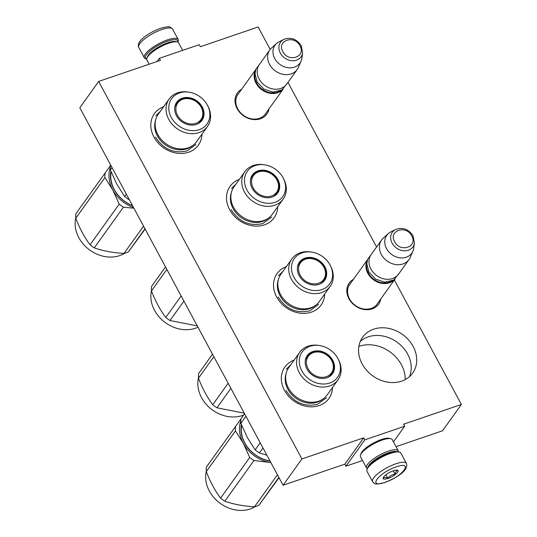 <?xml version="1.0" encoding="UTF-8"?>
<svg xmlns="http://www.w3.org/2000/svg" width="537" height="537" viewBox="0 0 537 537"><rect width="100%" height="100%" fill="white"/><g stroke="black" fill="none" stroke-linecap="round" stroke-linejoin="round"><path stroke-width="0.81" d="M394.366 279.999L461.384 404.468L403.576 424.21L404.67 426.244L364.804 439.857L363.71 437.83L301.915 458.934L98.66 81.449L160.456 60.345L159.361 58.318L199.227 44.699L200.321 46.732L258.129 26.984L270.198 49.404M287.966 82.403L376.591 246.993M401.629 381.149A30.784 25.494 35.6 0 0 412.671 373.094A30.784 25.494 35.6 0 0 408.563 339.914A30.784 25.494 35.6 0 0 373.651 329.194A30.784 25.494 35.6 0 0 362.616 337.249A30.784 25.494 35.6 0 0 366.717 370.429A30.784 25.494 35.6 0 0 401.629 381.149M380.827 298.901A18.11 14.996 -144.4 0 1 366.852 309.715A18.11 14.996 -144.4 0 1 348.916 298.72A18.11 14.996 -144.4 0 1 353.453 279.3M269.044 108.823A18.11 14.996 -144.4 0 1 255.062 119.637A18.11 14.996 -144.4 0 1 237.126 108.642A18.11 14.996 -144.4 0 1 241.67 89.223M332.477 387.519A27.058 22.406 -144.4 0 1 312.984 406.778A27.058 22.406 -144.4 0 1 284.482 390.406A27.058 22.406 -144.4 0 1 294.155 360.079M324.65 294.088A27.058 22.406 -144.4 0 1 305.15 313.346A27.058 22.406 -144.4 0 1 276.656 296.968A27.058 22.406 -144.4 0 1 286.322 266.641M277.656 206.819A27.058 22.406 -144.4 0 1 258.163 226.077A27.058 22.406 -144.4 0 1 229.668 209.705A27.058 22.406 -144.4 0 1 239.334 179.378M201.959 134.163A27.058 22.406 -144.4 0 1 182.466 153.421A27.058 22.406 -144.4 0 1 153.965 137.049A27.058 22.406 -144.4 0 1 163.637 106.722M98.66 81.449L79.818 107.762L283.073 485.247L344.868 464.136L363.71 437.83M301.915 458.934L283.073 485.247M364.804 439.857L345.962 466.17L344.868 464.136M362.529 460.511L345.962 466.17M404.67 426.244L393.473 441.877M461.384 404.468L442.542 430.775L396.044 446.656M159.361 58.318L157.086 61.5M360.3 341.391A30.784 25.494 35.6 0 1 368.16 336.867A30.784 25.494 -144.4 0 1 401.092 345.533A30.784 25.494 -144.4 0 1 409.489 376.625M377.974 302.895A16.909 14.002 -144.4 0 1 377.276 303.982A16.909 14.002 -144.4 0 1 363.26 308.903A16.909 14.002 -144.4 0 1 349.52 298.928A16.909 14.002 -144.4 0 1 349.788 284.295A16.909 14.002 -144.4 0 1 350.594 283.288M266.184 112.817A16.909 14.002 -144.4 0 1 265.493 113.911A16.909 14.002 -144.4 0 1 251.477 118.831A16.909 14.002 -144.4 0 1 237.73 108.85A16.909 14.002 -144.4 0 1 237.998 94.223A16.909 14.002 -144.4 0 1 238.811 93.21M405.22 379.585A32.891 27.233 -144.4 0 0 359.193 346.271A32.891 27.233 35.6 0 0 358.864 346.392M283.039 89.189A16.835 13.942 -144.4 0 1 256.082 83.289A16.835 13.942 35.6 0 1 255.753 69.649M280.361 90.787A16.352 13.539 -144.4 0 1 256.639 82.933A16.352 13.539 35.6 0 1 255.102 72.696M297.23 69.468L286.785 84.047A16.835 13.942 -144.4 0 1 272.83 88.947A16.835 13.942 -144.4 0 1 259.143 79.013A16.835 13.942 35.6 0 1 259.411 64.447L269.856 49.867A16.835 13.942 35.6 0 0 269.587 64.433A16.835 13.942 -144.4 0 0 283.274 74.368A16.835 13.942 -144.4 0 0 297.23 69.468A16.835 13.942 -144.4 0 0 298.471 67.253L301.089 61.104A15.358 12.72 -144.4 0 1 288.544 67.783A15.358 12.72 -144.4 0 1 274.736 58.533A15.358 12.72 35.6 0 1 276.528 43.517L271.554 47.974A16.835 13.942 35.6 0 0 269.856 49.867M302.633 52.901L301.25 45.746C296.719 39 290.9 36.885 283.798 39.416A12.613 10.445 35.6 0 0 280.354 53.089A12.613 10.445 35.6 0 0 293.021 60.748A12.613 10.445 35.6 0 0 302.633 52.901L301.861 58.305A15.358 12.72 -144.4 0 1 301.089 61.104M283.798 39.416L278.931 41.879A15.358 12.72 35.6 0 0 276.528 43.517M394.823 279.267A16.835 13.942 -144.4 0 1 367.872 273.367A16.835 13.942 35.6 0 1 367.536 259.727M392.151 280.864A16.352 13.539 -144.4 0 1 368.422 273.011A16.352 13.539 35.6 0 1 366.885 262.774M409.013 259.546L398.575 274.125A16.835 13.942 -144.4 0 1 384.613 279.025A16.835 13.942 -144.4 0 1 370.933 269.091A16.835 13.942 35.6 0 1 371.201 254.525L381.639 239.945A16.835 13.942 35.6 0 0 381.371 254.511A16.835 13.942 -144.4 0 0 395.057 264.446A16.835 13.942 -144.4 0 0 409.013 259.546A16.835 13.942 -144.4 0 0 410.261 257.33L412.872 251.182A15.358 12.72 -144.4 0 1 400.327 257.861A15.358 12.72 -144.4 0 1 386.519 248.611A15.358 12.72 35.6 0 1 388.318 233.595L383.337 238.052A16.835 13.942 35.6 0 0 381.639 239.945M414.423 242.979L413.04 235.824C408.503 229.077 402.683 226.963 395.581 229.487A12.613 10.445 35.6 0 0 392.138 243.167A12.613 10.445 35.6 0 0 404.804 250.819A12.613 10.445 35.6 0 0 414.423 242.979L413.651 248.383A15.358 12.72 -144.4 0 1 412.872 251.182M395.581 229.487L390.714 231.957A15.358 12.72 35.6 0 0 388.318 233.595M146.722 58.983A18.278 5.216 -28.3 0 1 146.527 54.62A18.278 5.216 -28.3 0 1 167.645 41.114A18.278 5.216 -28.3 0 1 177.881 42.201M146.715 58.996L145.842 58.775A19.238 5.491 -28.3 0 1 144.305 57.754A19.238 5.491 -28.3 0 1 145.292 54.076A19.238 5.491 -28.3 0 1 167.524 39.859A19.238 5.491 -28.3 0 1 178.183 39.51A19.238 5.491 -28.3 0 1 178.19 41.362L177.895 42.208M406.462 463.465L400.891 453.114A19.238 5.491 151.7 0 0 399.347 452.094L398.139 451.785A18.278 5.216 151.7 0 0 389.479 453.094A18.278 5.216 151.7 0 0 368.362 466.599A18.278 5.216 151.7 0 0 367.409 468.331L366.999 469.506A19.238 5.491 151.7 0 0 367.006 471.358L372.577 481.709C374.309 483.441 375.343 484.159 375.672 483.85L377.927 484.018L384.801 482.535C395.299 478.326 408.879 470.936 406.462 463.465A19.238 5.491 151.7 0 0 395.803 463.82A19.238 5.491 151.7 0 0 378.82 472.943A19.238 5.491 151.7 0 0 372.577 481.709M399.347 452.094A19.238 5.491 151.7 0 0 390.224 453.47A19.238 5.491 151.7 0 0 367.999 467.687A19.238 5.491 151.7 0 0 366.999 469.506M385.116 482.293C402.777 476.621 414.45 460.323 396.111 466.942C378.444 472.62 366.778 488.912 385.116 482.293M387.868 478.454A8.417 2.403 151.7 0 0 396.125 473.788A8.417 2.403 151.7 0 0 397.346 470.177A8.417 2.403 151.7 0 0 393.359 470.781A8.417 2.403 151.7 0 0 383.196 477.796A8.417 2.403 151.7 0 0 387.868 478.454M383.405 477.366L383.237 478.487C384.096 477.185 385.64 477.131 387.855 478.339C389.627 475.775 392.07 474.46 395.192 474.399C395.427 471.882 396.333 470.613 397.91 470.607L396.863 470.11M395.192 474.399L393.265 470.815M387.855 478.339L385.935 474.775M182.661 50.357L178.653 42.92A18.036 5.148 151.7 0 0 177.203 41.96L175.7 41.577A16.835 4.806 151.7 0 0 167.719 42.785A16.835 4.806 151.7 0 0 148.272 55.224A16.835 4.806 151.7 0 0 147.4 56.815L146.883 58.285A18.036 5.148 151.7 0 0 146.89 60.023L149.145 64.212M177.203 41.96A18.036 5.148 151.7 0 0 168.658 43.249A18.036 5.148 151.7 0 0 147.823 56.58A18.036 5.148 151.7 0 0 146.883 58.285M367.295 468.66A18.036 5.148 -28.3 0 1 366.536 467.949L360.528 456.786A18.036 5.148 -28.3 0 1 360.522 455.047L361.032 453.577A16.835 4.806 -28.3 0 1 361.904 451.986A16.835 4.806 -28.3 0 1 381.357 439.548A16.835 4.806 -28.3 0 1 389.332 438.34L390.842 438.722A18.036 5.148 -28.3 0 1 392.285 439.682L398.3 450.845A18.036 5.148 -28.3 0 1 398.474 451.872M360.522 455.047A18.036 5.148 -28.3 0 1 361.455 453.342A18.036 5.148 -28.3 0 1 382.297 440.011A18.036 5.148 -28.3 0 1 390.842 438.722M368.046 467.062A16.835 4.806 -28.3 0 1 369.013 465.176A16.835 4.806 -28.3 0 1 388.459 452.738A16.835 4.806 -28.3 0 1 396.729 451.617M366.536 467.949A18.036 5.148 -28.3 0 1 367.469 464.505A18.036 5.148 -28.3 0 1 388.305 451.174A18.036 5.148 -28.3 0 1 398.3 450.845M169.162 99.003A23.568 19.513 -144.4 0 0 172.303 124.409A23.568 19.513 -144.4 0 0 199.032 132.612A23.568 19.513 35.6 0 0 207.483 126.45L196.576 141.687A23.568 19.513 35.6 0 1 188.118 147.85A23.568 19.513 -144.4 0 1 161.395 139.647A23.568 19.513 -144.4 0 1 158.247 114.24L169.162 99.003A23.568 19.513 -144.4 0 1 177.613 92.834A23.568 19.513 35.6 0 1 188.004 92.028L189.051 92.189A21.762 18.023 35.6 0 0 179.452 92.935A21.762 18.023 35.6 0 0 171.303 117.462A21.762 18.023 35.6 0 0 199.234 129.665A21.762 18.023 35.6 0 0 207.53 105.427A21.762 18.023 35.6 0 0 189.051 92.189M110.689 165.087L110.468 165.396A36.073 29.871 35.6 0 0 110.354 169.96L116.824 184.184L124.644 196.502L126.329 194.146M110.354 169.96L112.045 167.604M124.644 196.502A36.073 29.871 35.6 0 0 128.873 199.583L129.095 199.274M128.873 199.583L129.35 199.744M176.384 103.178A15.271 12.646 -144.4 0 1 181.62 99.506A15.271 12.646 -144.4 0 1 183.036 99.117M174.753 107.387A15.271 12.646 -144.4 0 1 176.613 102.849A15.271 12.646 -144.4 0 1 182.09 98.848A15.271 12.646 35.6 0 1 199.408 104.171A15.271 12.646 35.6 0 1 201.449 120.63A15.271 12.646 35.6 0 1 197.744 123.852M202.912 113.347A15.271 12.646 -144.4 0 1 201.2 120.953M196.401 124.403A15.533 12.861 35.6 0 0 197.978 123.738A15.533 12.861 35.6 0 0 201.737 106.078A15.533 12.861 35.6 0 0 182.285 98.197A15.533 12.861 35.6 0 0 174.787 107.132A15.533 12.861 35.6 0 0 181.07 121.161A15.533 12.861 35.6 0 0 196.401 124.403M155.643 119.952A23.004 19.05 -144.4 0 0 162.677 142.674A23.004 19.05 -144.4 0 0 186.869 148.756A23.004 19.05 35.6 0 0 192.004 145.997M207.483 126.45A23.568 19.513 35.6 0 0 208.02 106.36L207.53 105.427M155.837 115.75L160.201 111.515M195.918 144.453L187.077 150.904C174.008 153.904 163.463 149.299 155.448 137.076M145.138 229.071L128.343 251.954A36.073 29.871 -144.4 0 1 126.215 252.779A36.073 29.871 -144.4 0 1 124.007 253.437L143.56 226.137M124.007 253.437C113.2 252.84 103.292 250.987 94.284 247.879A36.073 29.871 -144.4 0 1 90.062 244.798C84.396 237.206 79.637 228.359 75.771 218.257A36.073 29.871 -144.4 0 1 75.878 213.692L110.447 165.604M133.894 208.195L123.429 207.181A36.073 29.871 -144.4 0 1 119.201 204.1L112.723 189.856L104.916 177.559A36.073 29.871 -144.4 0 1 105.024 173.001M133.552 207.55A32.468 26.884 -144.4 0 1 112.75 189.91M112.723 189.856A32.468 26.884 -144.4 0 1 110.327 167.41M111.112 171.887A30.421 25.192 35.6 0 0 132.498 205.597M110.87 171.269A30.904 25.588 35.6 0 0 132.605 205.792M128.343 251.954L144.963 228.749M94.284 247.879L123.429 207.181M90.062 244.798L119.201 204.1M75.771 218.257L104.916 177.559M124.752 253.236A31.864 26.387 -144.4 0 1 119.744 255.599A31.864 26.387 -144.4 0 1 87.363 248.175A31.864 26.387 -144.4 0 1 75.764 218.15M177.519 115.334A14.271 11.821 -144.4 0 1 189.051 98.741A14.271 11.821 -144.4 0 1 201.18 107.252A14.271 11.821 35.6 0 1 201.328 107.534A14.271 11.821 35.6 0 1 195.696 123.382A14.271 11.821 35.6 0 1 177.519 115.334M174.726 107.608A14.908 12.344 -144.4 0 1 176.445 103.701C179.888 99.62 184.09 97.969 189.051 98.741M197.542 123.946A14.908 12.344 35.6 0 0 200.69 121.067C203.449 116.475 203.657 111.965 201.328 107.534M175.055 106.064A14.674 12.15 -144.4 0 1 175.351 105.648M198.905 123.141A14.674 12.15 35.6 0 0 199.2 122.731M244.859 171.659A23.568 19.513 -144.4 0 0 248.007 197.066A23.568 19.513 -144.4 0 0 274.729 205.268A23.568 19.513 35.6 0 0 283.187 199.106L272.272 214.344A23.568 19.513 35.6 0 1 263.821 220.506A23.568 19.513 -144.4 0 1 237.092 212.303A23.568 19.513 -144.4 0 1 233.951 186.896L244.859 171.659A23.568 19.513 -144.4 0 1 253.316 165.49A23.568 19.513 35.6 0 1 263.707 164.684L264.748 164.846A21.762 18.023 35.6 0 0 255.156 165.591A21.762 18.023 35.6 0 0 247.007 190.118A21.762 18.023 35.6 0 0 274.931 202.321A21.762 18.023 35.6 0 0 283.234 178.083A21.762 18.023 35.6 0 0 264.748 164.846M252.088 175.834A15.271 12.646 -144.4 0 1 257.317 172.162A15.271 12.646 -144.4 0 1 258.733 171.773M250.45 180.043A15.271 12.646 -144.4 0 1 252.316 175.505A15.271 12.646 -144.4 0 1 257.794 171.504A15.271 12.646 35.6 0 1 275.105 176.821A15.271 12.646 35.6 0 1 277.146 193.286A15.271 12.646 35.6 0 1 273.447 196.508M278.609 186.003A15.271 12.646 -144.4 0 1 276.904 193.609M272.098 197.059A15.533 12.861 35.6 0 0 273.675 196.394A15.533 12.861 35.6 0 0 277.441 178.734A15.533 12.861 35.6 0 0 257.988 170.853A15.533 12.861 35.6 0 0 250.484 179.788A15.533 12.861 35.6 0 0 256.767 193.817A15.533 12.861 35.6 0 0 272.098 197.059M231.34 192.608A23.004 19.05 -144.4 0 0 238.381 215.33A23.004 19.05 -144.4 0 0 262.573 221.412A23.004 19.05 35.6 0 0 267.701 218.653M283.187 199.106A23.568 19.513 35.6 0 0 283.724 179.016L283.234 178.083M231.541 188.406L235.897 184.171M271.621 217.109L262.781 223.56C249.705 226.56 239.16 221.956 231.145 209.732M197.287 325.925L169.987 320.535A36.073 29.871 -144.4 0 1 165.758 317.454C160.1 309.862 155.334 301.015 151.468 290.913A36.073 29.871 -144.4 0 1 151.582 286.349L165.51 266.902M169.987 320.535L183.916 301.089M165.758 317.454L181.15 295.961M151.468 290.913L166.866 269.42M197.985 327.228A31.864 26.387 -144.4 0 1 195.441 328.248A31.864 26.387 -144.4 0 1 163.067 320.831A31.864 26.387 -144.4 0 1 151.468 290.806M253.222 187.99A14.271 11.821 -144.4 0 1 264.754 171.397A14.271 11.821 -144.4 0 1 276.877 179.908A14.271 11.821 35.6 0 1 277.025 180.19A14.271 11.821 35.6 0 1 271.4 196.039A14.271 11.821 35.6 0 1 253.222 187.99M250.43 180.264A14.908 12.344 -144.4 0 1 252.142 176.358C255.592 172.276 259.794 170.625 264.754 171.397M273.246 196.602A14.908 12.344 35.6 0 0 276.394 193.723C279.146 189.131 279.361 184.621 277.025 180.19M250.752 178.72A14.674 12.15 -144.4 0 1 251.048 178.304M274.602 195.797A14.674 12.15 35.6 0 0 274.897 195.387M291.853 258.928A23.568 19.513 -144.4 0 0 294.994 284.335A23.568 19.513 -144.4 0 0 321.723 292.537A23.568 19.513 35.6 0 0 330.174 286.369L319.26 301.606A23.568 19.513 35.6 0 1 310.809 307.775A23.568 19.513 -144.4 0 1 284.08 299.572A23.568 19.513 -144.4 0 1 280.938 274.165L291.853 258.928A23.568 19.513 -144.4 0 1 300.304 252.759A23.568 19.513 35.6 0 1 310.695 251.947L311.735 252.108A21.762 18.023 35.6 0 0 302.143 252.86A21.762 18.023 35.6 0 0 293.994 277.387A21.762 18.023 35.6 0 0 321.925 289.591A21.762 18.023 35.6 0 0 330.221 265.345A21.762 18.023 35.6 0 0 311.735 252.108M299.075 263.103A15.271 12.646 -144.4 0 1 304.311 259.431A15.271 12.646 -144.4 0 1 305.728 259.042M297.444 267.312A15.271 12.646 -144.4 0 1 299.304 262.768A15.271 12.646 -144.4 0 1 304.781 258.774A15.271 12.646 35.6 0 1 322.099 264.09A15.271 12.646 35.6 0 1 324.133 280.556A15.271 12.646 35.6 0 1 320.435 283.778M325.597 273.273A15.271 12.646 -144.4 0 1 323.892 280.878M319.092 284.328A15.533 12.861 35.6 0 0 320.663 283.664A15.533 12.861 35.6 0 0 324.429 266.003A15.533 12.861 35.6 0 0 304.976 258.116A15.533 12.861 35.6 0 0 297.478 267.057A15.533 12.861 35.6 0 0 303.761 281.079A15.533 12.861 35.6 0 0 319.092 284.328M278.327 279.878A23.004 19.05 -144.4 0 0 285.369 302.6A23.004 19.05 -144.4 0 0 309.56 308.681A23.004 19.05 35.6 0 0 314.689 305.915M330.174 286.369A23.568 19.513 35.6 0 0 330.711 266.285L330.221 265.345M278.528 275.669L282.885 271.44M318.609 304.378L309.768 310.822C296.692 313.83 286.154 309.225 278.139 297.001M244.281 413.195L216.975 407.805A36.073 29.871 -144.4 0 1 212.746 404.717C207.087 397.125 202.328 388.278 198.462 378.182A36.073 29.871 -144.4 0 1 198.569 373.618L212.498 354.172M216.975 407.805L230.903 388.352M212.746 404.717L228.144 383.223M198.462 378.182L213.854 356.689M243.617 415.081A31.864 26.387 -144.4 0 1 242.435 415.517A31.864 26.387 -144.4 0 1 210.054 408.1A31.864 26.387 -144.4 0 1 198.455 378.075M300.21 275.253A14.271 11.821 -144.4 0 1 311.742 258.666A14.271 11.821 -144.4 0 1 323.865 267.178A14.271 11.821 35.6 0 1 324.012 267.453A14.271 11.821 35.6 0 1 318.387 283.301A14.271 11.821 35.6 0 1 300.21 275.253M297.417 267.533A14.908 12.344 -144.4 0 1 299.136 263.627C302.579 259.546 306.781 257.888 311.742 258.666M320.233 283.872A14.908 12.344 35.6 0 0 323.381 280.992C326.134 276.401 326.348 271.89 324.012 267.453M297.74 265.983A14.674 12.15 -144.4 0 1 298.035 265.573M321.589 283.066A14.674 12.15 35.6 0 0 321.885 282.657M299.68 352.359A23.568 19.513 -144.4 0 0 302.828 377.766A23.568 19.513 -144.4 0 0 329.55 385.969A23.568 19.513 35.6 0 0 338.001 379.807L327.093 395.044A23.568 19.513 35.6 0 1 318.636 401.206A23.568 19.513 -144.4 0 1 291.913 393.003A23.568 19.513 -144.4 0 1 288.765 367.597L299.68 352.359A23.568 19.513 -144.4 0 1 308.131 346.19A23.568 19.513 35.6 0 1 318.522 345.385L319.569 345.546A21.762 18.023 35.6 0 0 309.977 346.291A21.762 18.023 35.6 0 0 301.821 370.819A21.762 18.023 35.6 0 0 329.752 383.022A21.762 18.023 35.6 0 0 338.055 358.783A21.762 18.023 35.6 0 0 319.569 345.546M244.577 413.745L240.985 418.759A36.073 29.871 35.6 0 0 240.878 423.317L247.342 437.541L255.162 449.858L260.217 442.803M240.878 423.317L245.933 416.262M255.162 449.858A36.073 29.871 35.6 0 0 259.391 452.939L262.982 447.932M259.391 452.939L266.882 455.181M306.902 356.534A15.271 12.646 -144.4 0 1 312.138 352.869A15.271 12.646 -144.4 0 1 313.554 352.473M305.271 360.75A15.271 12.646 -144.4 0 1 307.13 356.206A15.271 12.646 -144.4 0 1 312.608 352.212A15.271 12.646 35.6 0 1 329.926 357.528A15.271 12.646 35.6 0 1 331.967 373.987A15.271 12.646 35.6 0 1 328.261 377.216M333.43 366.704A15.271 12.646 -144.4 0 1 331.725 374.309M326.919 377.759A15.533 12.861 35.6 0 0 328.496 377.102A15.533 12.861 35.6 0 0 332.262 359.434A15.533 12.861 35.6 0 0 312.809 351.554A15.533 12.861 35.6 0 0 305.305 360.488A15.533 12.861 35.6 0 0 311.588 374.517A15.533 12.861 35.6 0 0 326.919 377.759M286.161 373.316A23.004 19.05 -144.4 0 0 293.195 396.031A23.004 19.05 -144.4 0 0 317.387 402.119A23.004 19.05 35.6 0 0 322.522 399.353M338.001 379.807A23.568 19.513 35.6 0 0 338.538 359.723L338.055 358.783M286.355 369.107L290.718 364.871M326.442 397.81L317.602 404.26C304.526 407.268 293.981 402.656 285.966 390.439M279.025 477.722L258.861 505.317A36.073 29.871 -144.4 0 1 256.733 506.136A36.073 29.871 -144.4 0 1 254.525 506.794L277.441 474.789M254.525 506.794C243.717 506.196 233.817 504.344 224.808 501.236A36.073 29.871 -144.4 0 1 220.579 498.155C214.921 490.563 210.155 481.716 206.289 471.614A36.073 29.871 -144.4 0 1 206.396 467.049L240.965 418.961M270.903 462.646L269.52 462.377A32.468 26.884 35.6 0 0 270.883 462.599M269.52 462.377L253.947 460.538A36.073 29.871 -144.4 0 1 249.725 457.457L243.274 443.267L235.434 430.916A36.073 29.871 -144.4 0 1 235.542 426.358M269.46 462.364A32.468 26.884 -144.4 0 1 243.274 443.267M243.241 443.213A32.468 26.884 -144.4 0 1 240.845 420.766M241.63 425.244A30.421 25.192 35.6 0 0 269.97 460.914M241.388 424.626A30.904 25.588 35.6 0 0 270.077 461.108M258.861 505.317L278.851 477.4M224.808 501.236L253.947 460.538M220.579 498.155L249.725 457.457M206.289 471.614L235.434 430.916M255.27 506.592A31.864 26.387 -144.4 0 1 250.262 508.955A31.864 26.387 -144.4 0 1 217.881 501.531A31.864 26.387 -144.4 0 1 206.282 471.506M308.037 368.691A14.271 11.821 -144.4 0 1 319.569 352.097A14.271 11.821 -144.4 0 1 331.698 360.609A14.271 11.821 35.6 0 1 331.846 360.891A14.271 11.821 35.6 0 1 326.214 376.739A14.271 11.821 35.6 0 1 308.037 368.691M305.244 360.965A14.908 12.344 -144.4 0 1 306.963 357.058C310.406 352.977 314.608 351.326 319.569 352.097M328.06 377.31A14.908 12.344 35.6 0 0 331.208 374.423C333.967 369.832 334.175 365.321 331.846 360.891M305.573 359.421A14.674 12.15 -144.4 0 1 305.868 359.011M329.423 376.497A14.674 12.15 35.6 0 0 329.718 376.088M282.865 51.619C288.362 63.004 306.486 56.808 299.921 45.793C294.424 34.408 276.3 40.597 282.865 51.619M394.648 241.697C400.146 253.081 418.269 246.886 411.704 235.871C406.207 224.486 388.083 230.675 394.648 241.697M144.305 57.754L138.727 47.404A19.238 5.491 -28.3 0 1 144.97 38.63A19.238 5.491 -28.3 0 1 161.952 29.508A19.238 5.491 -28.3 0 1 172.612 29.159L178.183 39.51M264.681 114.918L283.187 89.075M237.307 95.311L255.813 69.474M376.464 304.996L394.97 279.153M349.09 285.389L367.597 259.552M138.727 47.404C135.834 40.846 149.373 32.542 160.388 28.333C170.518 25.816 169.262 26.434 172.612 29.159M371.819 253.659L367.677 259.337L366.825 263.667L368.852 271.923L375.551 279.099L384.794 282.173L393.681 280.052L399.192 273.266M260.029 63.581L255.887 69.26L255.041 73.589L257.062 81.846L263.761 89.021L273.011 92.096L281.898 89.974L287.402 83.188"/></g></svg>
